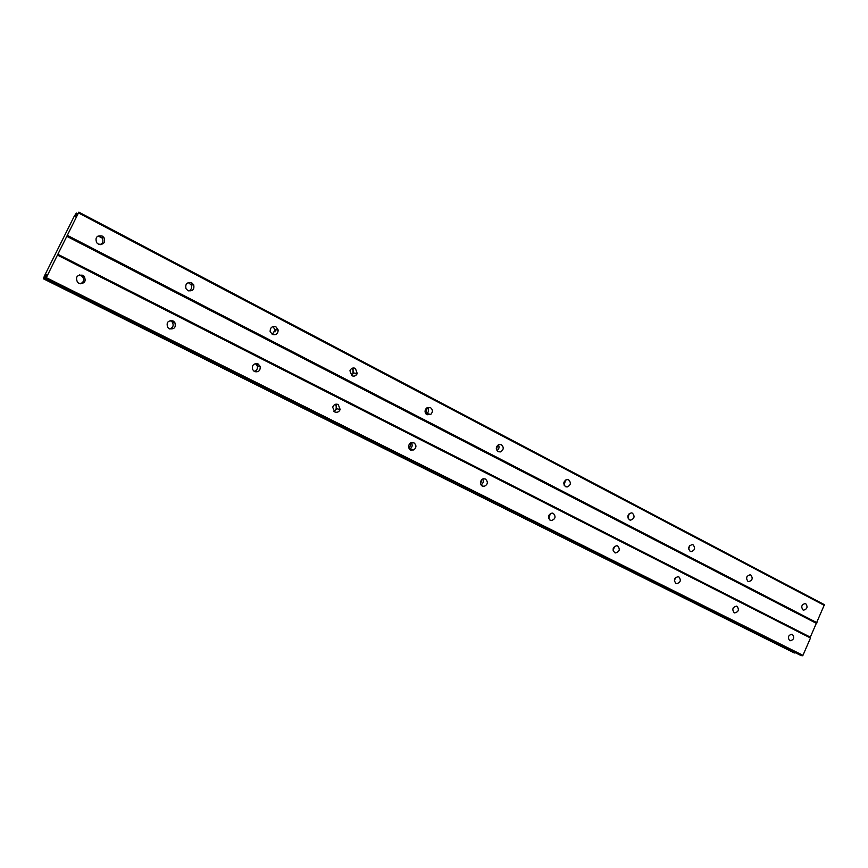 <?xml version="1.0" encoding="UTF-8"?>
<svg xmlns="http://www.w3.org/2000/svg" width="868" height="868" viewBox="0 0 868 868"><rect width="100%" height="100%" fill="white"/><g stroke="black" fill="none" stroke-linecap="round" stroke-linejoin="round"><path stroke-width="1.3" d="M789.685 640.627L790.086 640.79C793.873 639.792 794.654 637.654 792.419 634.356L791.985 634.183C788.22 635.213 787.45 637.362 789.685 640.627M80.398 283.782C83.87 282.154 84.543 279.691 82.395 276.404L79.324 274.917M78.836 283.293C84.619 283.923 86.399 281.568 84.163 276.252L82.829 275.254C76.959 274.657 75.212 277.044 77.578 282.393L78.836 283.293M169.694 328.95C173.025 327.713 173.925 325.467 172.396 322.202L170.247 320.563M169.293 328.766C174.392 329.46 176.215 327.334 174.772 322.386L173.112 320.954C167.915 320.292 166.124 322.462 167.73 327.475L169.293 328.766M254.15 371.406C256.798 370.549 257.85 368.726 257.297 365.949L255.431 363.605M254.433 371.569C258.534 372.415 260.454 370.701 260.194 366.426L258.1 363.952C253.868 363.139 251.97 364.929 252.414 369.312L254.433 371.569M333.963 411.432L336.806 408.752L335.58 404.238M334.722 411.931C337.185 412.799 339.008 411.996 340.169 409.512L338.238 404.51C335.612 403.62 333.768 404.521 332.683 407.222L334.722 411.931M409.468 449.212L410.087 448.93C412.398 447.15 412.767 445.056 411.193 442.647M410.542 450.036L413.841 449.939C416.564 447.487 416.597 445.11 413.928 442.81L410.401 443.027C407.884 445.534 407.927 447.866 410.542 450.036M480.959 484.919C483.259 483.454 483.823 481.48 482.673 479.017M482.261 486.102L484.116 486.406C487.87 484.507 488.337 482.055 485.527 479.049L483.53 478.756C479.885 480.731 479.461 483.183 482.261 486.102M548.76 518.695L550.355 513.541M550.214 520.257L551.408 520.561C555.444 519.053 556.095 516.655 553.361 513.368L552.07 513.053C548.099 514.637 547.48 517.035 550.214 520.257M613.134 550.692L614.533 546.363M614.685 552.666L615.531 552.927C619.6 551.647 620.327 549.314 617.712 545.939L616.812 545.668C612.775 547.003 612.07 549.336 614.685 552.666M674.36 580.963L675.467 577.676M675.933 583.448L676.573 583.665C680.577 582.526 681.337 580.269 678.863 576.884L678.179 576.656C674.197 577.838 673.449 580.106 675.933 583.448L676.573 583.665M732.711 609.51L733.319 607.73M734.198 612.743L734.697 612.916C738.603 611.875 739.373 609.672 737.03 606.32L736.487 606.124C732.603 607.209 731.843 609.423 734.198 612.743L734.697 612.916M172.841 320.824L173.524 322.288M257.264 364.744L257.525 365.981M260.194 366.415L257.297 365.949M336.361 405.096L336.1 409.067L334.364 411.725M410.987 442.723L409.327 449.038M481.827 479.559L480.536 483.997M102.728 236.725L103.314 237.658M191.481 283.836L191.904 284.899M275.113 329.471L274.95 331.956M353.07 368.802L352.929 373.62L351.703 375.638M356.357 373.392L356.13 374.097M427.154 407.613L425.938 413.873M497.472 445.382L496.474 449.667M803.041 609.987L803.605 610.182C807.262 609.076 807.978 606.916 805.775 603.727L805.168 603.52C801.544 604.67 800.838 606.819 803.041 609.987M100.471 244.624C103.097 242.986 103.617 240.762 102.033 237.962L98.062 235.998M98.301 244.082C103.726 244.906 105.614 242.714 103.943 237.517L102.272 236.085C96.771 235.282 94.905 237.496 96.695 242.747L98.301 244.082M188.79 290.954C191.405 289.728 192.208 287.72 191.199 284.932L188.291 282.577M187.933 290.617C192.62 291.496 194.541 289.576 193.694 284.834L191.741 282.838C186.956 281.981 185.058 283.945 186.034 288.751L187.933 290.617M272.313 334.43C276.002 335.384 277.955 333.909 278.183 330.003L275.959 326.856C272.161 325.901 270.208 327.442 270.111 331.478L272.313 334.43L275.167 329.764L272.845 326.596M351.366 375.41L353.775 373.001L352.386 368.162M351.887 375.736C354.263 376.636 356.054 375.898 357.247 373.522L355.381 368.358C352.896 367.446 351.073 368.26 349.934 370.799L351.887 375.736M426.134 414.09L426.947 413.613C428.879 411.682 429.042 409.631 427.425 407.483M427.045 414.763L430.799 414.394C433.034 411.888 432.904 409.609 430.409 407.569L426.503 408.058C424.419 410.586 424.604 412.821 427.045 414.763M496.973 450.644C499.133 449.071 499.588 447.096 498.341 444.72M498.156 451.685L500.532 451.902C503.798 449.765 504.08 447.356 501.4 444.666L498.883 444.481C495.726 446.673 495.487 449.081 498.156 451.685M564.157 485.245L565.491 480.069M565.535 486.666L567.13 486.981C570.808 485.223 571.318 482.836 568.659 479.82L566.967 479.505C563.354 481.328 562.876 483.715 565.535 486.666M627.965 518.001L629.17 513.693M629.463 519.867L630.624 520.16C634.421 518.663 635.04 516.341 632.479 513.172L631.264 512.869C627.499 514.409 626.902 516.742 629.463 519.867M688.66 549.01L689.626 545.755M690.212 551.397L691.091 551.668C694.888 550.345 695.572 548.077 693.12 544.865L692.197 544.594C688.422 545.95 687.771 548.218 690.212 551.397L691.091 551.668M746.523 578.229L747.033 576.558M747.999 581.408L748.693 581.636C752.437 580.442 753.142 578.229 750.82 575.017L750.082 574.779C746.371 576.005 745.677 578.218 747.999 581.408M57.548 255.138L810.484 638.002L802.954 655.329L46.308 277.662L57.852 254.27L810.311 637.145L824.416 604.692L78.869 212.15L75.722 216.653L75.06 216.881L76.395 213.051L74.268 216.165L44.42 275.959L43.4 278.791L46.254 274.603L45.114 278.639L46.308 277.662M810.484 638.002L810.311 637.145M45.114 278.639L799.981 655.025L802.173 655.85L802.954 655.329M795.023 652.552L793.797 652.703L43.4 278.791M57.852 254.27L78.869 212.15M802.173 655.85L45.722 278.574M78.576 212.986L824.6 605.528M817.103 622.79L67.411 235.38M66.814 236.313L816.321 623.311M75.614 215.286L76.297 215.644M45.917 276.729L45.147 276.339M76.232 213.528L77.219 214.038M794.947 652.682L43.921 278.259M76.395 213.051L77.469 213.615M794.513 652.975L43.595 278.78M84.163 276.252L82.395 276.404M174.772 322.386L172.396 322.202M340.169 409.512L336.806 408.752M413.841 449.939L410.087 448.93M484.116 486.406L481.621 485.668M551.408 520.561L549.954 520.106M615.531 552.927L614.598 552.612M103.943 237.517L102.033 237.962M193.694 284.834L191.199 284.932M278.183 330.003L275.167 329.764M357.247 373.522L353.775 373.001M430.799 414.394L426.947 413.613M500.532 451.902L497.429 451.165M567.13 486.981L565.22 486.481M630.624 520.16L629.365 519.802M748.693 581.636L748.064 581.441"/></g></svg>
